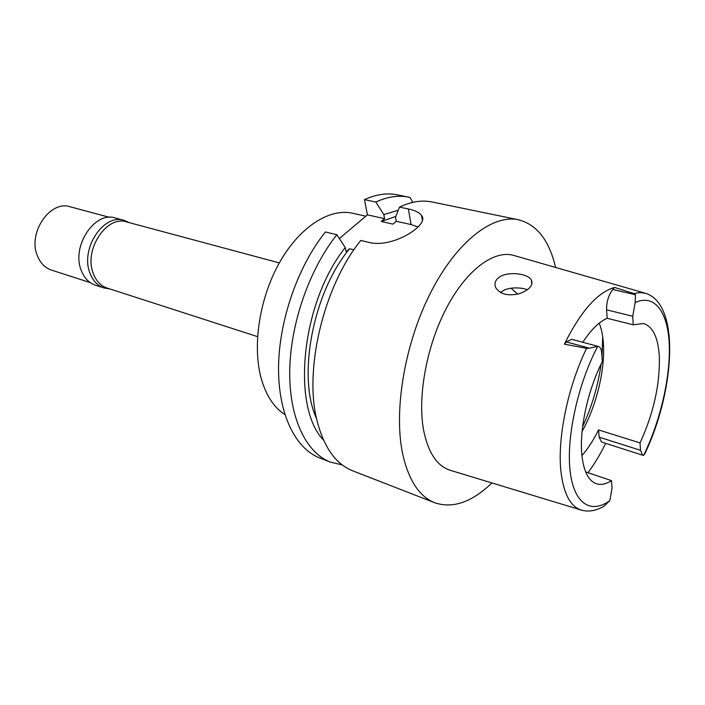 <?xml version="1.0" encoding="UTF-8"?>
<svg xmlns="http://www.w3.org/2000/svg" width="705" height="705" viewBox="0 0 705 705"><rect width="100%" height="100%" fill="white"/><g stroke="black" fill="none" stroke-linecap="round" stroke-linejoin="round"><path stroke-width="1.06" d="M635.17 302.533C654.892 293.518 668.102 312.377 669.283 344.983C670.437 377.713 660.197 421.423 643.7 455.271L642.704 455.218L640.466 450.292L640.043 442.916C653.412 413.729 659.854 385.238 659.369 357.453C658.355 337.942 653.094 326.626 643.586 323.507L633.231 324.793L632.737 316.263L635.17 302.533L635.461 294.752L633.892 293.544L614.601 287.437L612.804 289.464C608.556 295.087 606.476 301.872 606.573 309.83L607.181 318.281L633.231 324.793M607.181 318.281C599.171 321.709 591.046 329.72 582.823 342.286M599.215 323.163C601.383 328.583 602.749 335.078 603.321 342.639C605.419 368.926 596.624 405.454 582.11 431.425M609.807 500.656C590.57 514.509 573.482 503.582 569.984 469.856C566.423 436.28 578.109 383.538 597.681 346.358L598.404 346.455C600.272 347.054 601.374 349.204 601.7 352.905L602.361 361.533C587.847 389.935 579.237 429.565 581.863 454.919C583.625 471.222 588.419 480.819 596.263 483.7C600.854 485.207 605.93 484.185 611.482 480.651L612.055 488.063L609.807 500.656L604.062 506.164C596.395 510.693 588.975 512.05 581.784 510.226C570.697 507.036 563.771 494.293 561.004 472.006C557.117 439.004 567.71 386.922 586.578 348.349L589.468 348.173L566.344 341.943L564.37 344.172C580.85 311.125 597.593 292.214 614.601 287.437M598.404 346.455L571.711 339.317L566.344 341.943M597.681 346.358L589.468 348.173M564.37 344.172L586.578 348.349M644.828 293.077L514.403 255.624C494.875 249.27 467.186 268.993 446.952 307.116C426.701 345.15 417.21 396.642 423.687 430.614C428.367 453.271 437.444 466.56 450.927 470.491L580.77 509.918M529.49 287.825C531.923 285.278 532.566 282.775 531.411 280.299C528.309 272.976 504.939 270.711 497.58 278.598C494.998 281.163 494.355 284.133 495.668 287.525C499.915 294.047 507.406 296.179 518.14 293.932C522.326 292.857 527.666 290.063 529.49 287.825M605.63 443.366C600.219 454.434 594.341 464.207 587.996 472.676M581.933 455.615C587.944 448.715 593.487 440.149 598.554 429.909L599.144 437.17L601.594 442.07L642.704 455.218M585.635 471.874L611.482 480.651M640.043 442.916L598.554 429.909M582.647 426.551C591.874 406.635 598.016 385.82 601.101 364.088M601.982 356.536L602.687 336.752M500.338 292.416L505.168 289.658C511.742 287.173 521.859 287.49 527.278 289.737M517.673 294.047L510.958 288.222M279.33 262.903L126.574 221.916C106.728 214.981 83.701 249.693 93.175 273.24C96.021 280.916 100.639 285.851 107.045 288.037L257.545 336.637M365.816 216.197L352.615 213.245C329.623 207.94 299.792 226.754 279.647 262.339C259.493 297.871 252.126 345.864 261.247 378.567C266.146 395.611 274.016 407.605 284.864 414.558M336.884 234.721L325.454 231.971C298.039 265.891 279.074 320.176 278.554 366.997C278.061 413.861 295.272 448.565 319.806 457.994L330.46 462.145C306.085 452.786 289.059 417.95 289.72 370.777C290.389 323.657 309.469 268.94 336.884 234.721L345.256 247.57L346.129 251.738L349.601 248.742L353.919 249.808M418.039 226.975L411.077 224.56L396.254 221.264L392.976 224.119L381.308 221.493L384.595 218.673L367.42 214.849L339.369 238.528M367.42 214.849L364.441 199.612C376.197 194.316 387.23 192.738 397.532 194.862L410.072 197.471L412.795 202.361M342.225 464.895L330.46 462.145M384.595 218.673L383.828 214.567L375.8 202.035L364.441 199.612M375.8 202.035C387.521 196.677 398.492 195.056 408.741 197.171M491.923 482.934C471.989 502.163 452.971 508.79 434.862 502.806C419.237 496.637 408.459 480.105 402.529 453.209C393.54 409.799 404.952 342.789 430.852 292.214C456.752 241.542 492.636 214.117 518.475 219.757L432.112 201.982C422.013 199.894 411.147 201.595 399.524 207.094L395.514 217.14L396.254 221.264M411.077 224.56L408.38 208.98L399.524 207.094M408.38 208.98C415.086 210.372 419.493 212.575 421.616 215.589C429.865 224.587 393.381 248.204 369.693 242.59L360.766 240.449C323.366 286.512 303.45 371.121 317.365 422.004C324.335 447.975 336.109 464.242 352.694 470.808L434.862 502.806M518.475 219.757C536.928 224.578 549.301 240.475 555.584 267.451M395.805 216.4L381.308 221.493M383.828 214.567L398.246 210.275M349.601 248.742C312.879 292.61 297.025 376.999 316.58 418.655M323.56 440.14C291.033 406.944 301.291 302.339 345.256 247.57M643.7 455.271L644.661 454.064C674.112 393.134 681.233 304.886 645.851 293.377L640.122 292.531L633.892 293.544M109.751 288.918L104.084 287.984C97.528 285.736 92.787 280.696 89.87 272.853C80.132 248.759 103.714 213.245 124.062 220.348L129.323 222.657M124.062 220.348L115.241 217.986C94.858 210.892 71.337 246.133 81.137 270.094C84.071 277.902 88.83 282.925 95.386 285.173L104.084 287.984M109.522 217.343L70.156 206.776C50.143 199.876 27.548 232.906 37.347 255.659C40.3 263.071 45.005 267.882 51.447 270.086L90.24 282.617M632.737 316.263L606.573 309.83M599.144 437.17L640.466 450.292M612.804 289.464L635.461 294.752M531.411 280.308L531.826 283.974M421.608 215.589L422.365 220.101"/></g></svg>
